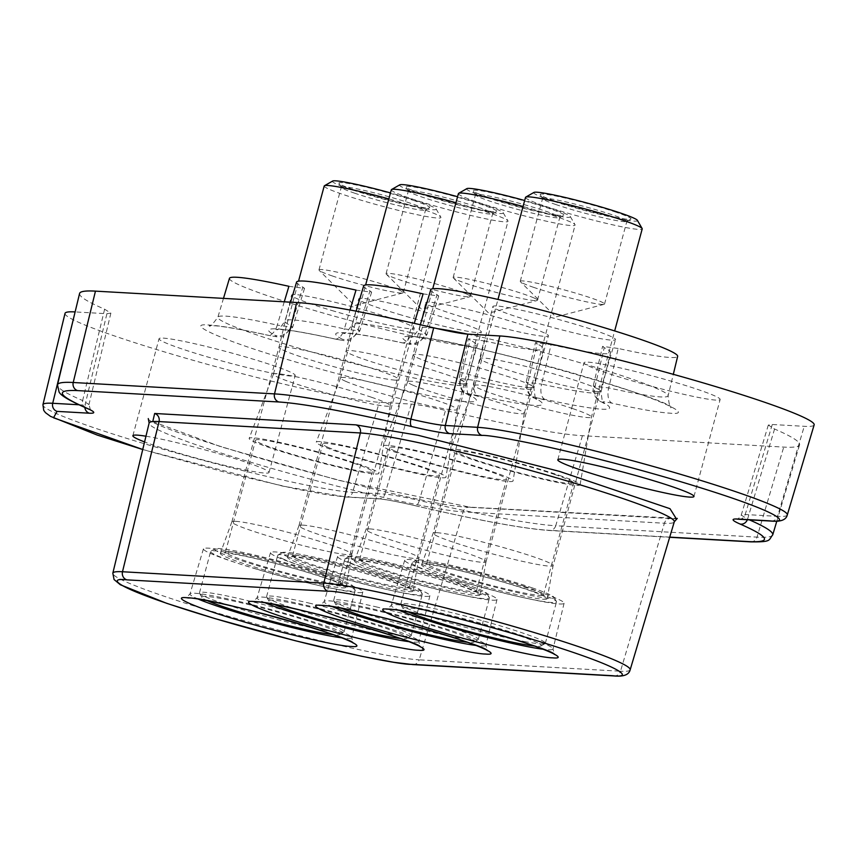 <?xml version="1.0" encoding="UTF-8"?>
<svg xmlns="http://www.w3.org/2000/svg" width="857" height="857" viewBox="0 0 857 857"><rect width="100%" height="100%" fill="white"/><g stroke="black" fill="none" stroke-linecap="round" stroke-linejoin="round"><path stroke-width="0.64" stroke-dasharray="4.29 3.21" d="M371.37 397.22A60.44 4.381 15.1 0 1 390.16 405.65A60.44 4.381 15.1 0 1 390.149 405.682A60.44 4.381 15.1 0 1 354.691 400.251A60.44 4.381 15.1 0 1 292.216 382.651A60.44 4.381 15.1 0 1 273.437 374.188A60.44 4.381 15.1 0 1 273.447 374.155A60.44 4.381 15.1 0 1 309.098 379.662A60.44 4.381 15.1 0 1 371.37 397.22M324.214 186.001A60.44 4.381 -164.9 0 0 342.993 194.464A60.44 4.381 -164.9 0 0 425.468 216.339A60.44 4.381 -164.9 0 0 440.927 217.496A60.44 4.381 -164.9 0 0 440.852 217.142A60.44 4.381 -164.9 0 0 422.147 209.033A60.44 4.381 -164.9 0 0 388.853 198.92M357.98 463.98A67.157 4.874 15.1 0 1 378.848 473.353A67.157 4.874 15.1 0 1 339.64 467.408A67.157 4.874 15.1 0 1 270.019 447.804A67.157 4.874 15.1 0 1 249.173 438.366A67.157 4.874 15.1 0 1 288.777 444.483A67.157 4.874 15.1 0 1 357.98 463.98M332.655 181.052A53.723 3.899 -164.9 0 0 363.218 193.307A53.723 3.899 -164.9 0 0 422.447 208.251A53.723 3.899 -164.9 0 0 436.127 208.969A53.723 3.899 -164.9 0 0 390.471 192.921M323.389 575.047A60.44 4.381 15.1 0 1 342.168 583.521A60.44 4.381 15.1 0 1 306.699 578.089A60.44 4.381 15.1 0 1 244.234 560.489A60.44 4.381 15.1 0 1 225.455 552.026A60.44 4.381 15.1 0 1 260.924 557.457A60.44 4.381 15.1 0 1 323.389 575.047M353.577 463.176A60.44 4.381 15.1 0 1 372.356 471.639A60.44 4.381 15.1 0 1 336.887 466.208A60.44 4.381 15.1 0 1 274.422 448.607A60.44 4.381 15.1 0 1 255.643 440.144A60.44 4.381 15.1 0 1 291.101 445.576A60.44 4.381 15.1 0 1 353.577 463.176M415.099 200.945A47.006 3.407 -164.9 0 0 365.007 186.901A47.006 3.407 -164.9 0 0 338.986 183.302A47.006 3.407 -164.9 0 0 353.534 189.611A47.006 3.407 -164.9 0 0 400.594 202.948A47.006 3.407 -164.9 0 0 429.518 207.737A47.006 3.407 -164.9 0 0 415.099 200.945M354.862 193.254A43.653 3.171 15.1 0 1 341.354 187.394A43.653 3.171 15.1 0 1 341.3 187.137A43.653 3.171 15.1 0 1 366.914 191.057A43.653 3.171 15.1 0 1 412.024 203.773A43.653 3.171 15.1 0 1 425.586 209.89A43.653 3.171 15.1 0 1 425.415 210.083A43.653 3.171 15.1 0 1 398.559 205.626A43.653 3.171 15.1 0 1 354.862 193.254M332.527 276.029A43.653 3.171 15.1 0 1 319.2 270.394A43.653 3.171 15.1 0 1 318.965 269.923A43.653 3.171 15.1 0 1 344.578 273.833A43.653 3.171 15.1 0 1 389.699 286.549A43.653 3.171 15.1 0 1 403.251 292.666A43.653 3.171 15.1 0 1 402.811 292.955A43.653 3.171 15.1 0 1 375.162 288.156A43.653 3.171 15.1 0 1 332.527 276.029M330.641 576.386A71.527 5.185 15.1 0 1 352.784 585.984A71.527 5.185 15.1 0 1 313.191 580.521A71.527 5.185 15.1 0 1 236.971 559.15A71.527 5.185 15.1 0 1 215.043 548.823A71.527 5.185 15.1 0 1 259.05 556.107A71.527 5.185 15.1 0 1 330.641 576.386M331.97 580.028A74.88 5.431 15.1 0 1 355.141 590.077A74.88 5.431 15.1 0 1 355.237 590.516A74.88 5.431 15.1 0 1 311.295 583.788A74.88 5.431 15.1 0 1 233.907 561.978A74.88 5.431 15.1 0 1 210.64 551.501A74.88 5.431 15.1 0 1 210.94 551.169A74.88 5.431 15.1 0 1 257.014 558.796A74.88 5.431 15.1 0 1 331.97 580.028M324.921 630.463A74.88 5.431 15.1 0 1 222.734 603.371A74.88 5.431 15.1 0 1 199.563 593.323A74.88 5.431 15.1 0 1 199.477 592.883A74.88 5.431 15.1 0 1 218.631 594.319A74.88 5.431 15.1 0 1 320.807 621.411A74.88 5.431 15.1 0 1 344.064 631.898A74.88 5.431 15.1 0 1 343.775 632.23A74.88 5.431 15.1 0 1 324.921 630.463M207.598 600.789A71.527 5.185 15.1 0 1 201.931 597.404A71.527 5.185 15.1 0 1 220.142 598.357A71.527 5.185 15.1 0 1 298.986 618.251A71.527 5.185 15.1 0 1 339.672 634.576A71.527 5.185 15.1 0 1 333.073 634.651M345.896 381.408A60.44 4.381 15.1 0 1 340.54 377.98A60.44 4.381 15.1 0 1 340.54 377.948A60.44 4.381 15.1 0 1 387.128 386.121A60.44 4.381 15.1 0 1 451.885 406.047A60.44 4.381 15.1 0 1 457.252 409.442A60.44 4.381 15.1 0 1 457.242 409.475A60.44 4.381 15.1 0 1 410.857 401.387A60.44 4.381 15.1 0 1 345.896 381.408M391.306 189.793A60.44 4.381 -164.9 0 0 396.673 193.232A60.44 4.381 -164.9 0 0 474.135 216.232A60.44 4.381 -164.9 0 0 508.019 221.288A60.44 4.381 -164.9 0 0 507.955 220.935A60.44 4.381 -164.9 0 0 502.663 217.86A60.44 4.381 -164.9 0 0 455.945 202.713M322.211 446.004A67.157 4.874 15.1 0 1 316.265 442.158A67.157 4.874 15.1 0 1 368.028 451.243A67.157 4.874 15.1 0 1 439.973 473.375A67.157 4.874 15.1 0 1 445.94 477.145A67.157 4.874 15.1 0 1 394.616 468.254A67.157 4.874 15.1 0 1 322.211 446.004M399.748 184.844A53.723 3.899 -164.9 0 0 421.462 194.335A53.723 3.899 -164.9 0 0 473.16 208.572A53.723 3.899 -164.9 0 0 503.22 212.761A53.723 3.899 -164.9 0 0 457.563 196.714M297.915 559.246A60.44 4.381 15.1 0 1 292.548 555.818A60.44 4.381 15.1 0 1 338.943 563.917A60.44 4.381 15.1 0 1 403.893 583.885A60.44 4.381 15.1 0 1 409.26 587.313A60.44 4.381 15.1 0 1 362.875 579.225A60.44 4.381 15.1 0 1 297.915 559.246M328.102 447.375A60.44 4.381 15.1 0 1 322.735 443.947A60.44 4.381 15.1 0 1 369.131 452.035A60.44 4.381 15.1 0 1 434.081 472.003A60.44 4.381 15.1 0 1 439.448 475.431A60.44 4.381 15.1 0 1 393.063 467.344A60.44 4.381 15.1 0 1 328.102 447.375M410.192 189.493A47.006 3.407 -164.9 0 0 459.095 204.619A47.006 3.407 -164.9 0 0 496.61 211.529A47.006 3.407 -164.9 0 0 492.625 208.658A47.006 3.407 -164.9 0 0 440.498 192.718A47.006 3.407 -164.9 0 0 406.079 187.105A47.006 3.407 -164.9 0 0 410.192 189.493M488.811 211.208A43.653 3.171 15.1 0 1 492.689 213.682A43.653 3.171 15.1 0 1 492.518 213.875A43.653 3.171 15.1 0 1 457.67 207.458A43.653 3.171 15.1 0 1 412.271 193.414A43.653 3.171 15.1 0 1 408.446 191.186A43.653 3.171 15.1 0 1 408.393 190.94A43.653 3.171 15.1 0 1 441.901 196.778A43.653 3.171 15.1 0 1 488.811 211.208M466.476 293.983A43.653 3.171 15.1 0 1 470.354 296.458A43.653 3.171 15.1 0 1 469.915 296.747A43.653 3.171 15.1 0 1 434.22 289.945A43.653 3.171 15.1 0 1 389.935 276.19A43.653 3.171 15.1 0 1 386.293 274.186A43.653 3.171 15.1 0 1 386.057 273.715A43.653 3.171 15.1 0 1 419.566 279.553A43.653 3.171 15.1 0 1 466.476 293.983M288.198 556.996A71.527 5.185 15.1 0 1 282.135 552.615A71.527 5.185 15.1 0 1 339.211 563.135A71.527 5.185 15.1 0 1 413.61 586.134A71.527 5.185 15.1 0 1 419.876 589.787A71.527 5.185 15.1 0 1 367.514 581.239A71.527 5.185 15.1 0 1 288.198 556.996M284.385 559.546A74.88 5.431 15.1 0 1 277.743 555.293A74.88 5.431 15.1 0 1 278.032 554.961A74.88 5.431 15.1 0 1 337.797 565.974A74.88 5.431 15.1 0 1 415.688 590.055A74.88 5.431 15.1 0 1 422.244 593.869A74.88 5.431 15.1 0 1 422.33 594.308A74.88 5.431 15.1 0 1 364.857 584.281A74.88 5.431 15.1 0 1 284.385 559.546M308.552 602.953A74.88 5.431 15.1 0 1 404.515 631.448A74.88 5.431 15.1 0 1 411.167 635.69A74.88 5.431 15.1 0 1 410.867 636.023A74.88 5.431 15.1 0 1 369.174 629.424A74.88 5.431 15.1 0 1 273.212 600.928A74.88 5.431 15.1 0 1 266.656 597.115A74.88 5.431 15.1 0 1 266.57 596.676A74.88 5.431 15.1 0 1 308.552 602.953M274.69 604.581A71.527 5.185 15.1 0 1 269.023 601.207A71.527 5.185 15.1 0 1 309.045 606.777A71.527 5.185 15.1 0 1 377.862 625.728A71.527 5.185 15.1 0 1 406.764 638.369A71.527 5.185 15.1 0 1 400.165 638.444M412.988 385.211A60.44 4.381 15.1 0 1 407.632 381.772A60.44 4.381 15.1 0 1 407.643 381.751A60.44 4.381 15.1 0 1 454.221 389.924A60.44 4.381 15.1 0 1 518.978 409.839A60.44 4.381 15.1 0 1 524.345 413.235A60.44 4.381 15.1 0 1 524.345 413.267A60.44 4.381 15.1 0 1 477.949 405.179A60.44 4.381 15.1 0 1 412.988 385.211M458.409 193.596A60.44 4.381 -164.9 0 0 463.766 197.024A60.44 4.381 -164.9 0 0 541.228 220.024A60.44 4.381 -164.9 0 0 575.111 225.08A60.44 4.381 -164.9 0 0 575.047 224.738A60.44 4.381 -164.9 0 0 569.755 221.652A60.44 4.381 -164.9 0 0 523.038 206.505M389.303 449.807A67.157 4.874 15.1 0 1 383.358 445.961A67.157 4.874 15.1 0 1 435.12 455.035A67.157 4.874 15.1 0 1 507.065 477.167A67.157 4.874 15.1 0 1 513.032 480.948A67.157 4.874 15.1 0 1 461.709 472.046A67.157 4.874 15.1 0 1 389.303 449.807M466.851 188.636A53.723 3.899 -164.9 0 0 488.554 198.128A53.723 3.899 -164.9 0 0 540.253 212.365A53.723 3.899 -164.9 0 0 570.312 216.553A53.723 3.899 -164.9 0 0 524.655 200.517M365.007 563.049A60.44 4.381 15.1 0 1 359.64 559.61A60.44 4.381 15.1 0 1 406.036 567.709A60.44 4.381 15.1 0 1 470.996 587.677A60.44 4.381 15.1 0 1 476.353 591.105A60.44 4.381 15.1 0 1 429.968 583.017A60.44 4.381 15.1 0 1 365.007 563.049M395.195 451.168A60.44 4.381 15.1 0 1 389.828 447.74A60.44 4.381 15.1 0 1 436.224 455.828A60.44 4.381 15.1 0 1 501.174 475.796A60.44 4.381 15.1 0 1 506.541 479.234A60.44 4.381 15.1 0 1 460.155 471.136A60.44 4.381 15.1 0 1 395.195 451.168M477.295 193.296A47.006 3.407 -164.9 0 0 526.187 208.412A47.006 3.407 -164.9 0 0 563.713 215.321A47.006 3.407 -164.9 0 0 559.717 212.45A47.006 3.407 -164.9 0 0 507.59 196.51A47.006 3.407 -164.9 0 0 473.171 190.897A47.006 3.407 -164.9 0 0 477.295 193.296M555.904 215A43.653 3.171 15.1 0 1 559.782 217.474A43.653 3.171 15.1 0 1 559.61 217.667A43.653 3.171 15.1 0 1 524.773 211.25A43.653 3.171 15.1 0 1 479.363 197.206A43.653 3.171 15.1 0 1 475.539 194.989A43.653 3.171 15.1 0 1 475.485 194.732A43.653 3.171 15.1 0 1 508.994 200.581A43.653 3.171 15.1 0 1 555.904 215M533.568 297.775A43.653 3.171 15.1 0 1 537.446 300.25A43.653 3.171 15.1 0 1 537.007 300.55A43.653 3.171 15.1 0 1 501.324 293.737A43.653 3.171 15.1 0 1 457.027 279.982A43.653 3.171 15.1 0 1 453.385 277.979A43.653 3.171 15.1 0 1 453.149 277.507A43.653 3.171 15.1 0 1 486.658 283.356A43.653 3.171 15.1 0 1 533.568 297.775M355.291 560.789A71.527 5.185 15.1 0 1 349.228 556.418A71.527 5.185 15.1 0 1 406.314 566.927A71.527 5.185 15.1 0 1 480.713 589.937A71.527 5.185 15.1 0 1 486.969 593.58A71.527 5.185 15.1 0 1 434.606 585.031A71.527 5.185 15.1 0 1 355.291 560.789M351.477 563.338A74.88 5.431 15.1 0 1 344.835 559.085A74.88 5.431 15.1 0 1 345.125 558.753A74.88 5.431 15.1 0 1 404.89 569.766A74.88 5.431 15.1 0 1 482.78 593.847A74.88 5.431 15.1 0 1 489.336 597.672A74.88 5.431 15.1 0 1 489.422 598.1A74.88 5.431 15.1 0 1 431.949 588.073A74.88 5.431 15.1 0 1 351.477 563.338M375.655 606.745A74.88 5.431 15.1 0 1 471.607 635.241A74.88 5.431 15.1 0 1 478.26 639.493A74.88 5.431 15.1 0 1 477.96 639.815A74.88 5.431 15.1 0 1 436.267 633.216A74.88 5.431 15.1 0 1 340.315 604.721A74.88 5.431 15.1 0 1 333.759 600.907A74.88 5.431 15.1 0 1 333.662 600.478A74.88 5.431 15.1 0 1 375.655 606.745M341.782 608.374A71.527 5.185 15.1 0 1 336.115 604.999A71.527 5.185 15.1 0 1 376.137 610.57A71.527 5.185 15.1 0 1 444.954 629.52A71.527 5.185 15.1 0 1 473.857 642.161A71.527 5.185 15.1 0 1 467.269 642.236M572.658 408.596A60.44 4.381 15.1 0 1 591.437 417.038A60.44 4.381 15.1 0 1 591.437 417.059A60.44 4.381 15.1 0 1 555.968 411.639A60.44 4.381 15.1 0 1 493.503 394.038A60.44 4.381 15.1 0 1 474.724 385.575A60.44 4.381 15.1 0 1 474.735 385.543A60.44 4.381 15.1 0 1 510.376 391.049A60.44 4.381 15.1 0 1 572.658 408.596M525.502 197.389A60.44 4.381 -164.9 0 0 544.281 205.851A60.44 4.381 -164.9 0 0 626.756 227.726A60.44 4.381 -164.9 0 0 642.214 228.883M559.257 475.367A67.157 4.874 15.1 0 1 580.125 484.741A67.157 4.874 15.1 0 1 540.928 478.795A67.157 4.874 15.1 0 1 471.307 459.191A67.157 4.874 15.1 0 1 450.45 449.754A67.157 4.874 15.1 0 1 490.065 455.87A67.157 4.874 15.1 0 1 559.257 475.367M533.943 192.429A53.723 3.899 -164.9 0 0 564.506 204.694A53.723 3.899 -164.9 0 0 623.735 219.638A53.723 3.899 -164.9 0 0 637.404 220.356M524.677 586.434A60.44 4.381 15.1 0 1 543.456 594.897A60.44 4.381 15.1 0 1 507.987 589.477A60.44 4.381 15.1 0 1 445.511 571.876A60.44 4.381 15.1 0 1 426.743 563.413A60.44 4.381 15.1 0 1 462.202 568.834A60.44 4.381 15.1 0 1 524.677 586.434M554.865 474.564A60.44 4.381 15.1 0 1 573.633 483.027A60.44 4.381 15.1 0 1 538.175 477.595A60.44 4.381 15.1 0 1 475.699 459.995A60.44 4.381 15.1 0 1 456.931 451.532A60.44 4.381 15.1 0 1 492.389 456.963A60.44 4.381 15.1 0 1 554.865 474.564M616.387 212.332A47.006 3.407 -164.9 0 0 566.284 198.288A47.006 3.407 -164.9 0 0 540.274 194.689A47.006 3.407 -164.9 0 0 554.822 200.999A47.006 3.407 -164.9 0 0 601.871 214.325A47.006 3.407 -164.9 0 0 630.806 219.124A47.006 3.407 -164.9 0 0 616.387 212.332M556.139 204.641A43.653 3.171 15.1 0 1 542.631 198.781A43.653 3.171 15.1 0 1 542.588 198.524A43.653 3.171 15.1 0 1 568.191 202.445A43.653 3.171 15.1 0 1 613.312 215.161A43.653 3.171 15.1 0 1 626.874 221.267A43.653 3.171 15.1 0 1 626.703 221.46A43.653 3.171 15.1 0 1 599.836 217.014A43.653 3.171 15.1 0 1 556.139 204.641M533.804 287.416A43.653 3.171 15.1 0 1 520.478 281.782A43.653 3.171 15.1 0 1 520.253 281.3A43.653 3.171 15.1 0 1 545.866 285.22A43.653 3.171 15.1 0 1 590.976 297.936A43.653 3.171 15.1 0 1 604.539 304.042A43.653 3.171 15.1 0 1 604.099 304.342A43.653 3.171 15.1 0 1 576.45 299.532A43.653 3.171 15.1 0 1 533.804 287.416M531.929 587.773A71.527 5.185 15.1 0 1 554.061 597.372A71.527 5.185 15.1 0 1 514.479 591.898A71.527 5.185 15.1 0 1 438.259 570.537A71.527 5.185 15.1 0 1 416.32 560.21A71.527 5.185 15.1 0 1 460.338 567.495A71.527 5.185 15.1 0 1 531.929 587.773M533.258 591.416A74.88 5.431 15.1 0 1 556.429 601.464A74.88 5.431 15.1 0 1 556.514 601.893A74.88 5.431 15.1 0 1 512.582 595.176A74.88 5.431 15.1 0 1 435.185 573.365A74.88 5.431 15.1 0 1 411.928 562.878A74.88 5.431 15.1 0 1 412.217 562.556A74.88 5.431 15.1 0 1 458.302 570.184A74.88 5.431 15.1 0 1 533.258 591.416M526.198 641.85A74.88 5.431 15.1 0 1 424.022 614.758A74.88 5.431 15.1 0 1 400.851 604.699A74.88 5.431 15.1 0 1 400.755 604.271A74.88 5.431 15.1 0 1 419.909 605.706A74.88 5.431 15.1 0 1 522.084 632.798A74.88 5.431 15.1 0 1 545.352 643.286A74.88 5.431 15.1 0 1 545.052 643.618A74.88 5.431 15.1 0 1 526.198 641.85M408.875 612.177A71.527 5.185 15.1 0 1 403.219 608.791A71.527 5.185 15.1 0 1 421.419 609.745A71.527 5.185 15.1 0 1 500.274 629.638A71.527 5.185 15.1 0 1 540.96 645.953A71.527 5.185 15.1 0 1 534.361 646.028M163.205 338.119A70.52 5.11 15.1 0 1 239.703 355.259A70.52 5.11 15.1 0 1 295.204 375.462A70.52 5.11 15.1 0 1 291.037 376.073A70.52 5.11 15.1 0 1 214.539 358.922A70.52 5.11 15.1 0 1 159.048 338.719A70.52 5.11 15.1 0 1 163.205 338.119M145.958 436.213A70.52 5.11 15.1 0 1 222.702 454.906A70.52 5.11 15.1 0 1 269.034 472.464A70.52 5.11 15.1 0 1 264.867 473.075A70.52 5.11 15.1 0 1 209.215 461.569A70.52 5.11 15.1 0 1 144.565 441.933M588.138 362.157A70.52 5.11 15.1 0 1 664.636 379.297A70.52 5.11 15.1 0 1 720.137 399.501A70.52 5.11 15.1 0 1 715.97 400.101A70.52 5.11 15.1 0 1 639.472 382.961A70.52 5.11 15.1 0 1 583.981 362.757A70.52 5.11 15.1 0 1 588.138 362.157M612.102 403.197C604.121 401.494 601.346 401.344 603.789 402.736C620.629 412.442 601.036 411.328 545.009 399.405C537.028 397.702 534.254 397.541 536.686 398.933C553.526 408.65 533.932 407.536 477.906 395.613A13.433 7.22 -77.6 0 1 474.532 380.337L459.095 378.387L460.67 379.555A128.936 9.352 15.1 0 1 466.84 384.397A128.936 9.352 15.1 0 1 459.223 385.521A128.936 9.352 15.1 0 1 319.222 354.134A128.936 9.352 15.1 0 1 217.871 317.219A128.936 9.352 15.1 0 1 225.477 316.126A128.936 9.352 15.1 0 1 277.261 325.103A13.433 7.22 -77.6 0 1 267.684 335.205A13.433 7.22 -77.6 0 1 267.084 335.023C275.065 336.726 277.839 336.876 275.397 335.494C265.831 330.566 266.366 328.37 277.004 328.906C288.241 329.613 307.299 332.912 334.176 338.815C342.157 340.518 344.932 340.679 342.489 339.286C332.923 334.369 333.459 332.173 344.096 332.698C355.334 333.405 374.402 336.715 401.269 342.607C409.26 344.31 412.024 344.471 409.592 343.079C400.015 338.161 400.551 335.965 411.189 336.49C428.875 336.105 525.919 358.655 587.645 377.487C653.612 396.555 698.498 416.148 669.274 413.117C658.037 412.41 638.979 409.1 612.102 403.197A13.433 7.22 -77.6 0 1 608.716 387.932L618.197 348.456A127.875 9.277 -164.9 0 0 677.651 356.362M395.259 380.133A62.122 4.51 15.1 0 1 318.258 362.243A62.122 4.51 15.1 0 1 278.975 347.246A62.122 4.51 15.1 0 1 278.975 347.235A62.122 4.51 15.1 0 1 282.639 346.699A62.122 4.51 15.1 0 1 359.64 364.589A62.122 4.51 15.1 0 1 398.923 379.597A62.122 4.51 15.1 0 1 398.923 379.608A62.122 4.51 15.1 0 1 395.259 380.133M331.755 310.491A63.525 4.606 -164.9 0 0 414.242 328.242A63.525 4.606 -164.9 0 0 374.07 312.88A63.525 4.606 -164.9 0 0 291.573 295.14A63.525 4.606 -164.9 0 0 331.755 310.491M529.444 387.728A62.122 4.51 15.1 0 1 452.453 369.838A62.122 4.51 15.1 0 1 413.16 354.83L413.16 354.83A62.122 4.51 15.1 0 1 416.834 354.295A62.122 4.51 15.1 0 1 493.825 372.174A62.122 4.51 15.1 0 1 533.118 387.193A62.122 4.51 15.1 0 1 533.118 387.203A62.122 4.51 15.1 0 1 529.444 387.728M465.94 318.076A63.525 4.606 -164.9 0 0 548.426 335.837A63.525 4.606 -164.9 0 0 508.255 320.475A63.525 4.606 -164.9 0 0 425.758 302.735A63.525 4.606 -164.9 0 0 465.94 318.076M596.536 391.52A62.122 4.51 15.1 0 1 519.546 373.631A62.122 4.51 15.1 0 1 480.252 358.633A62.122 4.51 15.1 0 1 480.263 358.622A62.122 4.51 15.1 0 1 483.926 358.087A62.122 4.51 15.1 0 1 560.917 375.977A62.122 4.51 15.1 0 1 600.211 390.985A62.122 4.51 15.1 0 1 600.211 390.996A62.122 4.51 15.1 0 1 596.536 391.52M533.033 321.868A63.525 4.606 -164.9 0 0 615.53 339.629A63.525 4.606 -164.9 0 0 575.347 324.267A63.525 4.606 -164.9 0 0 492.861 306.527A63.525 4.606 -164.9 0 0 533.033 321.868M462.352 383.925A62.122 4.51 15.1 0 1 385.361 366.046A62.122 4.51 15.1 0 1 346.067 351.038A62.122 4.51 15.1 0 1 346.067 351.027A62.122 4.51 15.1 0 1 349.742 350.492A62.122 4.51 15.1 0 1 426.732 368.381A62.122 4.51 15.1 0 1 466.026 383.4A62.122 4.51 15.1 0 1 466.015 383.4A62.122 4.51 15.1 0 1 462.352 383.925M398.848 314.283A63.525 4.606 -164.9 0 0 481.334 332.034A63.525 4.606 -164.9 0 0 441.162 316.672A63.525 4.606 -164.9 0 0 358.665 298.943A63.525 4.606 -164.9 0 0 398.848 314.283M235.525 521.302A62.122 4.51 15.1 0 1 312.526 539.192A62.122 4.51 15.1 0 1 351.82 554.179A62.122 4.51 15.1 0 1 351.809 554.2A62.122 4.51 15.1 0 1 348.146 554.736A62.122 4.51 15.1 0 1 271.155 536.857A62.122 4.51 15.1 0 1 231.861 521.838A62.122 4.51 15.1 0 1 231.872 521.817A62.122 4.51 15.1 0 1 235.525 521.302M369.721 528.898A62.122 4.51 15.1 0 1 446.711 546.787A62.122 4.51 15.1 0 1 486.005 561.764A62.122 4.51 15.1 0 1 486.005 561.796A62.122 4.51 15.1 0 1 482.33 562.331A62.122 4.51 15.1 0 1 405.34 544.441A62.122 4.51 15.1 0 1 366.046 529.433A62.122 4.51 15.1 0 1 366.057 529.401A62.122 4.51 15.1 0 1 369.721 528.898M436.813 532.69A62.122 4.51 15.1 0 1 513.814 550.58A62.122 4.51 15.1 0 1 553.108 565.566A62.122 4.51 15.1 0 1 553.097 565.588A62.122 4.51 15.1 0 1 549.433 566.123A62.122 4.51 15.1 0 1 472.432 548.234A62.122 4.51 15.1 0 1 433.149 533.225A62.122 4.51 15.1 0 1 433.149 533.193A62.122 4.51 15.1 0 1 436.813 532.69M302.628 525.105A62.122 4.51 15.1 0 1 379.619 542.984A62.122 4.51 15.1 0 1 418.912 557.971A62.122 4.51 15.1 0 1 418.912 558.003A62.122 4.51 15.1 0 1 415.238 558.539A62.122 4.51 15.1 0 1 338.247 540.649A62.122 4.51 15.1 0 1 298.954 525.63A62.122 4.51 15.1 0 1 298.964 525.609A62.122 4.51 15.1 0 1 302.628 525.105M304.781 571.587A65.057 4.724 15.1 0 1 345.928 587.281A65.057 4.724 15.1 0 1 261.449 569.134A65.057 4.724 15.1 0 1 220.313 553.376A65.057 4.724 15.1 0 1 304.781 571.587M438.966 579.171A65.057 4.724 15.1 0 1 480.124 594.865A65.057 4.724 15.1 0 1 395.634 576.718A65.057 4.724 15.1 0 1 354.498 560.971A65.057 4.724 15.1 0 1 438.966 579.171M506.058 582.964A65.057 4.724 15.1 0 1 547.216 598.657A65.057 4.724 15.1 0 1 462.726 580.521A65.057 4.724 15.1 0 1 421.59 564.763A65.057 4.724 15.1 0 1 506.058 582.964M371.874 575.379A65.057 4.724 15.1 0 1 413.031 591.073A65.057 4.724 15.1 0 1 328.542 572.926A65.057 4.724 15.1 0 1 287.406 557.179A65.057 4.724 15.1 0 1 371.874 575.379M456.91 580.189A82.54 5.988 -164.9 0 0 564.088 603.232A82.54 5.988 -164.9 0 0 511.886 583.296A82.54 5.988 -164.9 0 0 404.708 560.232A82.54 5.988 -164.9 0 0 456.91 580.189M389.817 576.397A82.54 5.988 -164.9 0 0 496.996 599.439A82.54 5.988 -164.9 0 0 444.794 579.503A82.54 5.988 -164.9 0 0 337.615 556.439A82.54 5.988 -164.9 0 0 389.817 576.397M322.725 572.594A82.54 5.988 -164.9 0 0 429.903 595.647A82.54 5.988 -164.9 0 0 377.691 575.711A82.54 5.988 -164.9 0 0 270.523 552.636A82.54 5.988 -164.9 0 0 322.725 572.594M255.622 568.802A82.54 5.988 -164.9 0 0 362.811 591.844A82.54 5.988 -164.9 0 0 310.598 571.908A82.54 5.988 -164.9 0 0 203.43 548.844A82.54 5.988 -164.9 0 0 255.622 568.802M65.025 313.373A167.897 12.18 -164.9 0 0 197.324 361.493A167.897 12.18 -164.9 0 0 379.308 402.276L411.274 404.086C417.809 404.525 429.218 406.636 445.501 410.407A268.637 19.486 -164.9 0 0 582.439 435.71L783.727 447.097A268.637 19.486 -164.9 0 0 799.581 444.815A268.637 19.486 -164.9 0 0 774.567 429.014L768.365 425.083L772.275 424.504L804.241 426.315A167.897 12.18 -164.9 0 0 814.15 424.89M79.583 293.469A268.637 19.486 -164.9 0 0 104.618 309.206L110.821 313.116L106.911 313.726L75.127 311.927M411.274 404.086L384.911 494.146C391.381 494.585 402.844 496.706 419.319 500.509L445.501 410.407M104.618 309.206L82.647 400.551L88.957 404.525M110.874 313.137L88.978 404.536L85.014 405.115L106.911 313.726M774.567 429.014L747.593 519.074L741.273 515.111L745.215 514.521L772.275 424.504M545.009 399.405A13.433 7.22 -77.6 0 1 541.624 384.129L526.187 382.179L527.762 383.347A128.936 9.352 15.1 0 1 533.932 388.189A128.936 9.352 15.1 0 1 474.532 380.337L484.001 340.861L468.404 338.794L470.054 340.079L460.67 379.555A13.433 12.651 116.8 0 0 467.022 394.188L470.097 395.934C470.236 393.931 466.936 398.43 466.84 384.397L476.374 344.975A127.875 9.277 -164.9 0 0 470.054 340.079M467.483 334.112A128.936 9.352 15.1 0 1 586.574 364.643A128.936 9.352 15.1 0 1 668.117 395.784A128.936 9.352 15.1 0 1 660.501 396.909A128.936 9.352 15.1 0 1 608.716 387.932L593.28 385.971L594.865 387.15A128.936 9.352 15.1 0 1 601.025 391.981A128.936 9.352 15.1 0 1 541.624 384.129L551.094 344.664L535.507 342.586L537.146 343.871L527.762 383.347A13.433 12.651 116.8 0 0 534.115 397.991L537.189 399.737L535.122 397.145L533.932 388.189L543.467 348.778A127.875 9.277 -164.9 0 0 537.146 343.871M401.269 342.607A13.433 7.22 102.4 0 0 401.869 342.789A13.433 7.22 102.4 0 0 411.446 332.698L426.84 334.808L425.308 333.48A128.936 9.352 15.1 0 1 419.148 328.606A128.936 9.352 15.1 0 1 426.765 327.513A128.936 9.352 15.1 0 1 437.188 328.627M334.176 338.815A13.433 7.22 102.4 0 0 334.776 338.997A13.433 7.22 102.4 0 0 344.353 328.895L359.747 331.016L358.215 329.688A128.936 9.352 15.1 0 1 352.056 324.803A128.936 9.352 15.1 0 1 359.672 323.721A128.936 9.352 15.1 0 1 411.446 332.698L414.252 323.368M284.256 301.814L277.261 325.103L292.655 327.224L291.123 325.885A128.936 9.352 15.1 0 1 284.963 321.011A128.936 9.352 15.1 0 1 292.569 319.918A128.936 9.352 15.1 0 1 344.353 328.895L350.01 310.052M229.451 278.354A127.875 9.277 -164.9 0 0 350.492 320.636A127.875 9.277 -164.9 0 0 476.374 344.975M484.001 340.861A127.875 9.277 -164.9 0 0 543.467 348.778M551.094 344.664A127.875 9.277 -164.9 0 0 610.559 352.57A127.875 9.277 -164.9 0 0 604.239 347.663L594.865 387.15A13.433 12.651 116.8 0 0 601.207 401.783L604.292 403.529L602.257 401.022L601.025 391.981L610.559 352.57M618.197 348.456L602.6 346.389L604.239 347.663M430.739 289.741A127.875 9.277 -164.9 0 0 437.049 294.679L425.308 333.48A13.433 12.651 -63.2 0 1 409.592 343.079M423.101 293.887L438.688 295.976L437.049 294.679M363.647 285.949A127.875 9.277 -164.9 0 0 369.956 290.887L358.215 329.688A13.433 12.651 -63.2 0 1 342.489 339.286M355.998 290.095L371.595 292.173L369.956 290.887M296.554 282.146A127.875 9.277 -164.9 0 0 302.864 287.084L291.123 325.885A13.433 12.651 -63.2 0 1 275.397 335.494M288.905 286.302L304.503 288.38L302.864 287.084M477.906 395.613C469.925 393.909 467.161 393.749 469.593 395.141C479.17 400.058 478.635 402.254 467.997 401.729C450.3 402.115 353.266 379.565 291.541 360.733C225.573 341.664 180.688 322.071 209.901 325.103C221.149 325.821 240.206 329.12 267.084 335.023M399.758 610.57A83.772 6.074 15.1 0 1 391.253 605.342A83.772 6.074 15.1 0 1 396.202 604.635A83.772 6.074 15.1 0 1 500.038 628.759A83.772 6.074 15.1 0 1 553.022 648.995A83.772 6.074 15.1 0 1 548.073 649.724A83.772 6.074 15.1 0 1 543.049 649.231M332.666 606.777A83.772 6.074 15.1 0 1 324.16 601.55A83.772 6.074 15.1 0 1 329.109 600.843A83.772 6.074 15.1 0 1 432.946 624.967A83.772 6.074 15.1 0 1 485.93 645.192A83.772 6.074 15.1 0 1 480.981 645.932A83.772 6.074 15.1 0 1 475.946 645.439M265.574 602.985A83.772 6.074 15.1 0 1 257.068 597.758A83.772 6.074 15.1 0 1 262.017 597.05A83.772 6.074 15.1 0 1 365.843 621.164A83.772 6.074 15.1 0 1 418.837 641.4A83.772 6.074 15.1 0 1 413.888 642.129A83.772 6.074 15.1 0 1 408.853 641.647M198.481 599.182A83.772 6.074 15.1 0 1 189.975 593.955A83.772 6.074 15.1 0 1 194.914 593.248A83.772 6.074 15.1 0 1 298.75 617.372A83.772 6.074 15.1 0 1 351.745 637.608A83.772 6.074 15.1 0 1 346.785 638.336A83.772 6.074 15.1 0 1 341.761 637.844M582.439 435.71L555.732 525.748A266.163 19.304 15.1 0 1 419.319 500.509A6.717 2.85 103.1 0 1 415.195 505.705C478.806 520.488 523.509 528.748 549.316 530.472A6.717 6.331 -86.8 0 1 547.944 530.237C522.716 528.544 478.388 520.349 414.981 505.641C396.855 501.431 384.247 499.106 377.134 498.635L344.814 496.803L282.382 486.048L142.744 449.507M377.134 498.635A6.717 6.331 93.2 0 0 384.911 494.146L352.602 492.314L379.308 402.276M344.814 496.803A6.717 6.331 93.2 0 0 352.602 492.314A165.433 11.998 15.1 0 1 173.285 452.132A165.433 11.998 15.1 0 1 42.925 404.729M78.833 404.761L85.014 405.115A6.717 6.331 -86.8 0 0 84.854 407.461M85.882 407.9A6.717 5.988 113.3 0 1 82.647 400.551A266.163 19.304 15.1 0 1 57.494 384.825M787.294 514.95A165.433 11.998 15.1 0 1 777.535 516.353L804.241 426.315M771.118 521.077A6.717 6.331 93.2 0 0 777.535 516.353L745.215 514.521A6.717 6.331 93.2 0 1 738.798 519.256M772.725 534.886A266.163 19.304 15.1 0 1 757.02 537.135L783.727 447.097M747.368 519.738A6.717 5.988 -66.7 0 0 747.593 519.074A266.163 19.304 15.1 0 1 749.372 519.845M750.593 541.86A6.717 6.331 93.2 0 0 757.02 537.135L555.732 525.748A6.717 6.331 -86.8 0 1 549.316 530.472L669.681 537.285M469.593 395.141A13.433 12.651 116.8 0 1 467.022 394.188C466.883 392.517 460.295 395.934 459.052 378.376L468.393 338.794M536.686 398.933A13.433 12.651 116.8 0 1 534.115 397.991C534.222 398.473 524.955 394.338 526.144 382.168L535.486 342.586M603.789 402.736A13.433 12.651 116.8 0 1 601.207 401.783C601.325 402.265 592.048 398.13 593.237 385.961L602.578 346.378M152.76 421.58L220.945 446.765L338.483 480.274L470.889 507.365L676.387 518.86M669.724 537.125L547.944 530.237M414.981 505.641A6.717 2.85 103.1 0 0 415.195 505.705C396.995 501.527 384.761 499.245 378.494 498.87L346.174 497.039L327.117 494.768L296.158 489.015L230.233 473.675L142.733 449.529M672.177 518.742A6.717 6.331 93.2 0 0 664.389 523.241A167.726 12.169 -164.9 0 0 674.288 521.817M470.889 507.365A6.717 6.331 93.2 0 0 463.101 511.854L664.389 523.241L620.489 671.224L419.202 659.836L463.101 511.854A167.726 12.169 -164.9 0 1 281.3 471.114A167.726 12.169 -164.9 0 1 149.139 423.047M630.152 669.842A163.666 11.869 15.1 0 1 620.489 671.224A6.717 6.331 93.2 0 1 614.073 675.948M412.785 664.571A6.717 6.331 93.2 0 0 419.202 659.836A163.666 11.869 15.1 0 1 241.803 620.082A163.666 11.869 15.1 0 1 112.824 573.183M390.149 405.682L440.927 217.496M390.16 405.65L378.848 473.353M342.168 583.521L372.356 471.639M341.354 187.394L338.986 183.302M318.965 269.923L341.3 187.137M352.784 585.984L355.141 590.077M402.811 292.955L354.562 305.553L319.2 270.394M344.064 631.898L355.237 590.516M201.931 597.404L199.563 593.323M273.437 374.188L298.536 281.16M273.447 374.155L249.173 438.366M436.127 208.969L440.852 217.142M225.455 552.026L255.643 440.144M425.415 210.083L429.518 207.737M403.251 292.666L425.586 209.89M215.043 548.823L210.94 551.169M199.477 592.883L210.64 551.501M339.672 634.576L343.775 632.23M340.54 377.98L365.639 284.952M340.54 377.948L316.265 442.158M503.22 212.761L507.955 220.935M292.548 555.818L322.735 443.947M492.518 213.875L496.61 211.529M470.354 296.458L492.689 213.682M282.135 552.615L278.032 554.961M386.293 274.186L421.655 309.356L469.915 296.747M266.57 596.676L277.743 555.293M406.764 638.369L410.867 636.023M457.242 409.475L508.019 221.288M457.252 409.442L445.94 477.145M409.26 587.313L439.448 475.431M408.446 191.186L406.079 187.105M386.057 273.715L408.393 190.94M419.876 589.787L422.244 593.869M411.167 635.69L422.33 594.308M269.023 601.207L266.656 597.115M407.632 381.772L432.731 288.755M407.643 381.751L383.358 445.961M570.312 216.553L575.047 224.738M359.64 559.61L389.828 447.74M559.61 217.667L563.713 215.321M537.446 300.25L559.782 217.474M349.228 556.418L345.125 558.753M453.385 277.979L488.747 313.148L537.007 300.55M333.662 600.478L344.835 559.085M473.857 642.161L477.96 639.815M524.345 413.267L575.111 225.08M524.345 413.235L513.032 480.948M476.353 591.105L506.541 479.234M475.539 194.989L473.171 190.897M453.149 277.507L475.485 194.732M486.969 593.58L489.336 597.672M478.26 639.493L489.422 598.1M336.115 604.999L333.759 600.907M580.125 484.741L591.437 417.038L614.673 330.92M543.456 594.897L573.633 483.027M542.631 198.781L540.274 194.689M520.253 281.3L542.588 198.524M554.061 597.372L556.429 601.464M604.099 304.342L555.85 316.94L520.478 281.782M545.352 643.286L556.514 601.893M403.219 608.791L400.851 604.699M474.724 385.575L497.971 299.436M474.735 385.543L450.45 449.754M426.743 563.413L456.931 451.532M626.703 221.46L630.806 219.124M604.539 304.042L626.874 221.267M416.32 560.21L412.217 562.556M400.755 604.271L411.928 562.878M540.96 645.953L545.052 643.618M304.514 288.38L292.698 327.235L282.799 336.512L276.907 336.822L267.684 335.205C244.02 330.02 226.751 326.903 215.889 325.842L209.247 325.553C209.376 327.642 212.257 324.867 217.871 317.219L223.484 298.375M420.305 324.739L419.148 328.606C414.456 335.719 411.585 338.494 410.524 336.94L413.92 336.972C448.211 335.955 667.271 397.819 671.385 407.321C670.195 409.046 669.113 405.2 668.117 395.784L673.313 374.327M438.709 295.976L426.893 334.83L416.984 344.096L411.103 344.418L401.869 342.789C378.205 337.615 360.947 334.487 350.085 333.427L343.432 333.148C344.493 334.701 347.364 331.916 352.056 324.803L356.116 311.187M371.606 292.183L359.79 331.027L349.892 340.304L344.011 340.615L334.776 338.997C311.112 333.812 293.844 330.695 282.981 329.634L276.34 329.345C277.389 330.909 280.271 328.124 284.963 321.011L290.587 302.167M564.088 603.232L553.022 648.995L554.447 654.469M496.996 599.439L485.93 645.192L487.354 650.677M429.903 595.647L418.837 641.4L420.262 646.874M362.811 591.844L351.745 637.608L353.17 643.082M269.034 472.464L295.204 375.462M693.966 496.503L720.137 399.501M351.809 554.2L398.923 379.597L414.242 328.242M486.005 561.796L533.118 387.193L548.426 335.837M547.216 598.657L553.108 565.566L600.211 390.985L615.53 339.629M466.015 383.4L481.334 332.034M466.026 383.4L418.912 558.003M351.82 554.179L345.928 587.281M486.005 561.764L480.124 594.865M418.912 557.971L413.031 591.073M132.867 435.72L159.048 338.719M557.8 459.759L583.981 362.757M768.311 425.061L741.251 515.1C738.477 518.817 737.063 520.188 737.02 519.235M776.817 521.152L799.581 444.815M90.542 410.235L88.957 404.536M148.272 418.58C146.611 429.143 423.465 508.062 469.529 507.119L677.276 518.389M231.861 521.838L278.975 347.235L291.573 295.14M354.498 560.971L366.057 529.401L413.16 354.83L425.758 302.735M480.252 358.633L492.861 306.527M298.954 525.63L346.067 351.027L358.665 298.943M480.263 358.622L433.149 533.225L421.59 564.763M231.872 521.817L220.313 553.376M298.964 525.609L287.406 557.179M404.708 560.232L391.253 605.342L387.268 609.359M337.615 556.439L324.16 601.55L320.175 605.567M270.523 552.636L257.068 597.758L253.083 601.775M203.43 548.844L189.975 593.955L185.98 597.972"/><path stroke-width="1.29" d="M390.471 192.921A53.723 3.899 -164.9 0 0 346.185 182.316A53.723 3.899 -164.9 0 0 332.655 181.052L324.449 185.733A60.44 4.381 -164.9 0 0 324.214 186.001L298.536 281.16M388.853 198.92A60.44 4.381 -164.9 0 0 339.672 187.158A60.44 4.381 -164.9 0 0 324.449 185.733M333.073 634.651A71.527 5.185 15.1 0 1 321.664 632.884A71.527 5.185 15.1 0 1 207.598 600.789M455.945 202.713A60.44 4.381 -164.9 0 0 425.201 194.86A60.44 4.381 -164.9 0 0 391.553 189.526A60.44 4.381 -164.9 0 0 391.306 189.793L365.639 284.952M457.563 196.714A53.723 3.899 -164.9 0 0 429.668 189.579A53.723 3.899 -164.9 0 0 399.748 184.844L391.553 189.526M400.165 638.444A71.527 5.185 15.1 0 1 366.946 632.07A71.527 5.185 15.1 0 1 274.69 604.581M523.038 206.505A60.44 4.381 -164.9 0 0 492.293 198.653A60.44 4.381 -164.9 0 0 458.645 193.328A60.44 4.381 -164.9 0 0 458.409 193.596L432.731 288.755M524.655 200.517A53.723 3.899 -164.9 0 0 496.76 193.371A53.723 3.899 -164.9 0 0 466.851 188.636L458.645 193.328M467.269 642.236A71.527 5.185 15.1 0 1 434.038 635.862A71.527 5.185 15.1 0 1 341.782 608.374M614.673 330.92L642.214 228.883A60.44 4.381 -164.9 0 0 642.139 228.53A60.44 4.381 -164.9 0 0 623.435 220.41A60.44 4.381 -164.9 0 0 540.96 198.545A60.44 4.381 -164.9 0 0 525.737 197.121A60.44 4.381 -164.9 0 0 525.502 197.389L497.971 299.436M642.139 228.53L637.404 220.356A53.723 3.899 -164.9 0 0 603.199 207.587A53.723 3.899 -164.9 0 0 547.473 193.703A53.723 3.899 -164.9 0 0 533.943 192.429L525.737 197.121M534.361 646.028A71.527 5.185 15.1 0 1 522.941 644.271A71.527 5.185 15.1 0 1 408.875 612.177M388.414 609.123C400.455 609.059 460.413 622.985 500.574 635.187C542.995 647.496 570.773 659.622 552.465 657.833C540.424 657.897 480.456 643.971 440.305 631.77C397.884 619.461 370.095 607.334 388.414 609.123M321.321 605.331C333.362 605.256 393.32 619.183 433.481 631.384C475.903 643.703 503.68 655.819 485.362 654.03C473.332 654.105 413.363 640.179 373.213 627.977C330.791 615.658 303.003 603.542 321.321 605.331M254.229 601.539C266.27 601.464 326.228 615.39 366.389 627.592C408.81 639.911 436.588 652.027 418.27 650.238C406.239 650.313 346.271 636.376 306.11 624.185C263.699 611.866 235.911 599.75 254.229 601.539M187.137 597.736C199.167 597.672 259.125 611.598 299.286 623.8C341.707 636.119 369.496 648.235 351.177 646.446C339.147 646.51 279.178 632.584 239.017 620.382C196.596 608.074 168.808 595.947 187.137 597.736M144.565 441.933A70.52 5.11 15.1 0 1 132.867 435.72A70.52 5.11 15.1 0 1 137.034 435.12A70.52 5.11 15.1 0 1 145.958 436.213M561.967 459.159A70.52 5.11 15.1 0 1 638.465 476.299A70.52 5.11 15.1 0 1 693.966 496.503A70.52 5.11 15.1 0 1 689.799 497.103A70.52 5.11 15.1 0 1 613.301 479.963A70.52 5.11 15.1 0 1 557.8 459.759A70.52 5.11 15.1 0 1 561.967 459.159M673.313 374.327L677.651 356.362A127.875 9.277 -164.9 0 0 596.772 325.478A127.875 9.277 -164.9 0 0 430.739 289.741L420.305 324.739M74.945 311.916A167.897 12.18 -164.9 0 0 65.025 313.373L42.925 404.729A165.433 11.998 15.1 0 1 52.706 403.283L75.127 311.927M95.459 291.134A268.637 19.486 -164.9 0 0 79.583 293.469L57.494 384.825A266.163 19.304 15.1 0 1 73.22 382.501L95.459 291.134L296.736 302.521A268.637 19.486 -164.9 0 1 433.685 327.813C449.968 331.584 461.377 333.694 467.911 334.144L445.319 425.49C438.848 425.083 427.375 422.962 410.91 419.127L433.685 327.813M142.744 449.507L53.509 417.788L57.087 411.381L89.407 413.213C95.963 413.502 95.084 411.831 86.793 408.2C57.633 395.431 54.569 389.56 77.601 390.599L278.889 401.987C304.128 403.679 348.445 411.885 411.863 426.593C429.978 430.792 442.598 433.128 449.711 433.599A6.717 6.331 -86.8 0 1 445.319 425.49L477.638 427.322A165.433 11.998 15.1 0 1 657.244 467.579A165.433 11.998 15.1 0 1 787.294 514.95L814.15 424.89A167.897 12.18 -164.9 0 0 682.161 376.812A167.897 12.18 -164.9 0 0 499.877 335.955L467.911 334.144M284.256 301.814L288.905 286.302A127.875 9.277 -164.9 0 0 229.451 278.354L223.484 298.375M414.252 323.368L423.101 293.887A127.875 9.277 -164.9 0 0 363.647 285.949L356.116 311.187M350.01 310.052L355.998 290.095A127.875 9.277 -164.9 0 0 296.554 282.146L290.587 302.167M437.188 328.627A128.936 9.352 15.1 0 1 467.483 334.112M543.049 649.231A83.772 6.074 15.1 0 1 444.237 625.599A83.772 6.074 15.1 0 1 399.758 610.57M475.946 645.439A83.772 6.074 15.1 0 1 377.144 621.807A83.772 6.074 15.1 0 1 332.666 606.777M408.853 641.647A83.772 6.074 15.1 0 1 310.052 618.015A83.772 6.074 15.1 0 1 265.574 602.985M341.761 637.844A83.772 6.074 15.1 0 1 242.96 614.212A83.772 6.074 15.1 0 1 198.481 599.182M57.087 411.381A6.717 6.331 -86.8 0 1 52.706 403.283L78.833 404.761M77.601 390.599A6.717 6.331 -86.8 0 1 73.22 382.501L274.508 393.888L296.736 302.521M278.889 401.987A6.717 6.331 -86.8 0 1 274.508 393.888A266.163 19.304 15.1 0 1 410.91 419.127A6.717 2.85 -76.9 0 0 411.863 426.593M449.711 433.599L482.02 435.42A6.717 6.331 -86.8 0 1 477.638 427.322L499.877 335.955M749.372 519.845A266.163 19.304 15.1 0 1 772.725 534.886L776.817 521.152M676.387 518.86L669.992 508.694L559.578 471.404L418.066 435.281L355.944 424.868L154.667 413.481L152.76 421.58M482.02 435.42C491.704 434.585 571.533 449.464 678.744 481.12C784.498 512.69 790.99 523.434 769.747 520.842L737.427 519.01C730.882 518.721 731.749 520.392 740.052 524.023C769.2 536.793 772.264 542.663 749.232 541.624L669.724 537.125M89.407 413.213A6.717 6.331 -86.8 0 1 84.854 407.461M86.793 408.2A6.717 5.988 113.3 0 1 85.882 407.9L90.028 409.689M769.747 520.842A6.717 6.331 93.2 0 0 771.118 521.077C780.738 521.934 786.137 519.888 787.294 514.95M737.427 519.01A6.717 6.331 93.2 0 0 738.798 519.256L771.118 521.077M740.052 524.023A6.717 5.988 -66.7 0 0 747.368 519.738M749.232 541.624A6.717 6.331 93.2 0 0 750.593 541.86C772.157 542.117 768.236 540.274 772.725 534.886M355.944 424.868A6.717 6.331 -86.8 0 1 360.336 432.967L159.048 421.58A6.717 6.331 93.2 0 0 154.667 413.481M674.288 521.817A167.726 12.169 -164.9 0 0 542.438 473.792A167.726 12.169 -164.9 0 0 360.336 432.967L323.785 583.135A163.666 11.869 15.1 0 1 501.484 622.975A163.666 11.869 15.1 0 1 630.152 669.842L674.288 521.817L677.276 518.389M328.167 591.244A6.717 6.331 -86.8 0 1 323.785 583.135L122.497 571.748A6.717 6.331 93.2 0 0 126.89 579.857L328.167 591.244C337.744 590.409 416.695 605.128 522.706 636.43C627.292 667.657 633.709 678.273 612.701 675.712L411.424 664.325A6.717 6.331 93.2 0 0 412.785 664.571L393.931 662.322L361.461 656.237L295.333 640.747L215.064 618.615L166.697 603.328L120.334 584.753L114.056 579.525L112.824 573.183A163.666 11.869 15.1 0 1 122.497 571.748L159.048 421.58A167.726 12.169 -164.9 0 0 149.139 423.047L148.272 418.58M612.701 675.712A6.717 6.331 93.2 0 0 614.073 675.948C623.617 676.805 628.974 674.77 630.152 669.842M411.424 664.325C401.847 665.161 322.896 650.442 216.885 619.14C112.299 587.913 105.882 577.297 126.89 579.857M553.911 653.859L554.447 654.469C555.207 649.36 410.374 608.224 389.785 609.37L388.039 609.113M486.819 650.067L487.354 650.677C488.115 645.557 343.282 604.431 322.693 605.567L320.947 605.31M419.716 646.264L420.262 646.874C421.023 641.764 276.19 600.639 255.59 601.775L253.843 601.518M352.623 642.471L353.17 643.082C353.92 637.972 209.097 596.847 188.497 597.982L186.751 597.725M142.733 449.529L97.355 435.12L50.488 416.352L45.475 412.678L43.728 410.374L42.925 404.729M85.882 407.9C60.858 396.802 60.097 393.417 59.112 392.131L57.494 384.825M737.641 519.074L738.798 519.256M669.681 537.285L750.593 541.86M112.824 573.183L149.139 423.047M412.785 664.571L614.073 675.948"/></g></svg>
